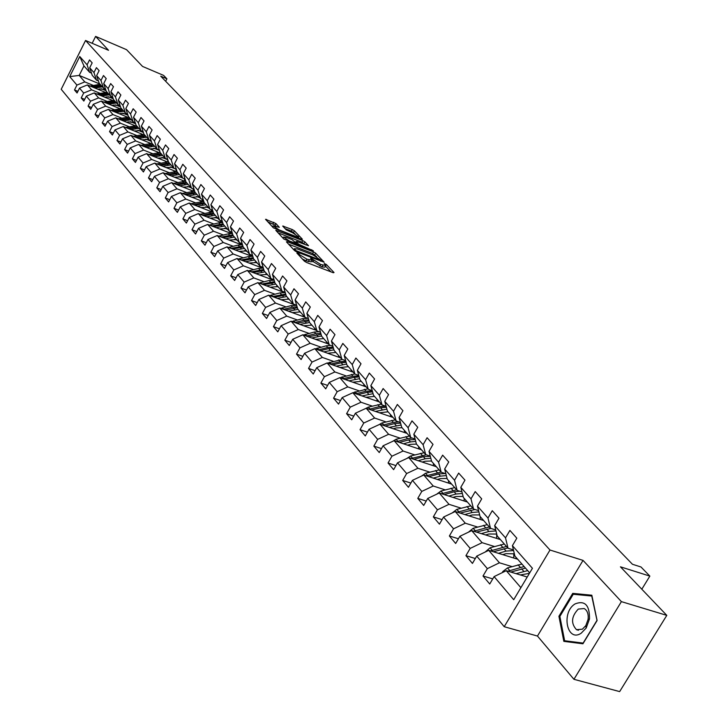 <?xml version="1.0" encoding="UTF-8"?>
<svg xmlns="http://www.w3.org/2000/svg" width="728" height="728" viewBox="0 0 728 728"><rect width="100%" height="100%" fill="white"/><g stroke="black" fill="none" stroke-linecap="round" stroke-linejoin="round"><path stroke-width="1.09" d="M299.426 255.828L299.918 254.918L298.953 253.89L296.869 253.08L304.368 261.143L306.579 262.49L333.288 272.745L334.025 272.536L326.353 264.464L324.197 263.49L325.816 265.529L320.693 264.473L311.193 258.276L310.547 258.222L312.139 260.242L312.721 259.195M275.866 223.532L265.529 219.301L273.419 227.864L301.601 239.339L302.357 239.184L294.412 230.822L292.328 229.566L282.691 226.044L286.186 229.83L292.638 232.805L298.671 236.828L296.232 236.609L279.097 229.902L273.046 225.871L279.334 227.309L275.866 223.532L275.02 225.107L267.813 221.831M299.918 254.918L306.934 259.177L312.139 260.242M621.403 601.628L583.037 560.387L537.464 636.054L573.937 679.306L621.403 601.628L666.793 615.369L620.438 566.821L649.849 576.103L640.995 566.985L632.441 564.264L160.733 76.176L166.912 78.806L163.609 75.403L142.552 66.43L126.563 49.686L95.614 36.4L92.165 43.307M583.037 560.387L549.995 550.022L85.549 40.477L108.536 50.296L95.614 36.4M287.205 241.678L286.413 241.833L294.549 250.587L296.733 251.906L324.142 262.216L315.652 253.189L313.504 251.888L287.205 241.678L286.859 242.315M283.856 239.084L275.776 230.321L302.793 240.595L304.905 241.878L308.526 245.764L297.051 241.569L296.132 241.487L298.58 244.162L313.359 250.823L283.856 239.084M666.793 615.369L619.646 691.6L573.937 679.306M549.995 550.022L504.213 626.708L61.207 89.28L85.549 40.477M77.905 91.337L74.502 89.944L77.068 93.002L79.507 88.124L83.684 93.038L81.227 97.943L83.847 101.065L86.314 96.142L90.572 101.156L88.088 106.106L90.763 109.291L93.257 104.322L97.607 109.446L95.086 114.433L97.816 117.69L100.346 112.676L104.787 117.9L102.239 122.941L105.023 126.263L107.589 121.203L112.112 126.545L109.537 131.622L112.385 135.017L114.978 129.912L119.601 135.363L116.99 140.495L119.902 143.962L122.522 138.811L127.254 144.381L124.606 149.559L127.582 153.098L130.239 147.893L135.071 153.59L132.387 158.813L135.426 162.435L138.12 157.184L143.061 162.999L140.34 168.277L143.443 171.972L146.173 166.676L151.224 172.618L148.476 177.951L151.651 181.736L154.418 176.376L159.578 182.455L156.784 187.851L160.033 191.71L162.835 186.304L168.113 192.52L165.292 197.961L168.614 201.92L171.453 196.451L176.849 202.821L173.992 208.317L177.386 212.358L180.271 206.843L185.795 213.35L182.892 218.91L186.368 223.05L189.289 217.472L194.949 224.133L192.001 229.748L195.568 233.988L198.526 228.355L204.322 235.18L201.328 240.85L204.978 245.19L207.981 239.494L213.923 246.483L210.883 252.216L214.624 256.666L217.672 250.914L223.751 258.076L220.675 263.864L224.506 268.423L227.6 262.608L233.834 269.942L230.703 275.803L234.634 280.471L237.774 274.593L244.162 282.118L240.986 288.033L245.018 292.82L248.203 286.877L254.755 294.594L251.533 300.582L255.665 305.487L258.895 299.481L265.62 307.398L262.344 313.45L266.584 318.491L269.87 312.412L276.767 320.529L273.446 326.654L277.787 331.822L281.126 325.68L288.206 334.016L284.839 340.204L289.298 345.509L292.692 339.294L299.954 347.857L296.533 354.117L301.11 359.568L304.559 353.28L312.03 362.08L308.545 368.414L313.249 374.01L316.753 367.649L324.424 376.685L320.884 383.092L325.716 388.852L329.284 382.409L337.173 391.7L333.57 398.189L338.538 404.104L342.169 397.588L350.277 407.143L346.61 413.704L351.724 419.792L355.419 413.204L363.763 423.032L360.032 429.675L365.292 435.936L369.05 429.265L377.632 439.375L373.837 446.1L379.252 452.552L383.083 445.791L391.919 456.21L388.051 463.017L393.63 469.651L397.524 462.817L406.634 473.546L402.693 480.435L408.444 487.278L412.412 480.353L421.794 491.409L417.781 498.389L423.705 505.441L427.746 498.425L437.419 509.818L433.333 516.889L439.448 524.16L443.561 517.053L453.544 528.81L449.376 535.981L455.673 543.479L459.878 536.281L470.179 548.412L465.929 555.673L472.436 563.417L476.722 556.119L487.35 568.65L483.01 576.003L489.735 584.002L494.103 576.603L513.713 599.708L532.432 568.295L512.412 545.654L516.825 538.183L509.9 530.421L505.514 537.856L508.026 548.248L497.188 535.917L494.658 525.58L498.989 518.209L492.274 510.701L487.978 518.036L490.517 528.328L480.016 516.389L477.459 506.142L481.709 498.871L475.211 491.6L470.998 498.835L473.555 509.036L463.381 497.461L460.806 487.314L464.964 480.134L458.667 473.091L454.536 480.225L457.12 490.344L447.256 479.124L444.662 469.06L448.748 461.98L442.642 455.146L438.584 462.189L441.177 472.217L431.613 461.334L429.01 451.369L433.014 444.371L427.09 437.737L423.114 444.699L425.725 454.627L416.434 444.071L413.822 434.197L417.754 427.291L412.002 420.857L408.099 427.727L410.719 437.564L401.71 427.318L399.081 417.526L402.939 410.71L397.361 404.459L393.52 411.247L396.159 421.002L387.405 411.047L384.766 401.346L388.552 394.612L383.137 388.543L379.37 395.24L382.009 404.914L373.5 395.24L370.861 385.622L374.583 378.969L369.314 373.073L365.611 379.697L368.259 389.271L359.996 379.87L357.348 370.343L361.006 363.773L355.883 358.039L352.243 364.582L354.9 374.074L346.865 364.928L344.208 355.491L347.802 348.994L342.824 343.416L339.248 349.886L341.905 359.295L334.088 350.396L331.422 341.041L334.962 334.625L330.121 329.202L326.599 335.59L329.265 344.917L321.649 336.254L318.991 326.981L322.468 320.639L317.754 315.361L314.296 321.676L316.962 330.921L309.546 322.495L306.888 313.295L310.31 307.025L305.714 301.892L302.32 308.135L304.977 317.299L297.761 309.091L295.104 299.972L298.471 293.775L293.994 288.77L290.654 294.94L293.311 304.031L286.286 296.032L283.62 286.996L286.941 280.871L282.582 275.994L279.288 282.091L281.945 291.1L275.102 283.31L272.436 274.356L275.703 268.295L271.453 263.536L268.213 269.569L270.871 278.496L264.191 270.907L261.534 262.025L264.746 256.038L260.606 251.397L257.412 257.366L260.069 266.221L253.562 258.813L250.905 250.004L254.072 244.08L250.032 239.567L246.883 245.463L249.54 254.236L243.188 247.01L240.531 238.284L243.653 232.423L239.721 228.019L236.618 233.852L239.266 242.551L233.069 235.508L230.421 226.854L233.497 221.048L229.648 216.753L226.599 222.522L229.247 231.149L223.196 224.269L220.548 215.688L223.578 209.955L219.829 205.751L216.817 211.466L219.456 220.02L213.55 213.304L210.911 204.796L213.896 199.117L210.237 195.022L207.271 200.673L209.901 209.154L204.14 202.593L201.501 194.158L204.45 188.543L200.873 184.539L197.943 190.135L200.573 198.544L194.94 192.128L192.31 183.765L195.213 178.205L191.719 174.292L188.834 179.834L191.455 188.17L185.949 181.909L183.329 173.61L186.195 168.113L182.783 164.291L179.934 169.77L182.555 178.042L177.168 171.917L174.556 163.691L177.377 158.24L174.037 154.509L171.235 159.933L173.846 168.141L168.587 162.153L165.975 153.99L168.76 148.594L165.502 144.945L162.726 150.323L165.329 158.458L160.187 152.607L157.585 144.508L160.333 139.166L157.148 135.599L154.409 140.913L157.002 148.985L151.97 143.261L149.386 135.235L152.097 129.948L148.976 126.454L146.273 131.722L148.867 139.721L143.944 134.125L141.359 126.162L144.035 120.921L140.977 117.499L138.311 122.723L140.895 130.658L136.081 125.18L133.506 117.281L136.145 112.094L133.16 108.745L130.53 113.914L133.097 121.794L128.383 116.425L125.817 108.59L128.428 103.449L125.498 100.182L122.905 105.296L125.462 113.113L120.848 107.862L118.291 100.082L120.866 94.995L118.009 91.792L115.433 96.86L117.991 104.614L113.468 99.472L110.92 91.755L113.468 86.714L110.665 83.574L108.126 88.598L110.674 96.287L106.243 91.246L103.704 83.593L106.224 78.597L103.476 75.521L100.974 80.499L103.503 88.133L99.163 83.201L96.633 75.603L99.126 70.652L96.433 67.64L93.958 72.573L96.478 80.144L92.228 75.312L89.708 67.768L92.165 62.863L89.526 59.914L87.087 64.801L89.599 72.318L83.966 65.911L79.206 75.43L84.794 81.909L93.22 85.394M74.502 89.944L76.931 85.085L69.724 76.595L79.752 56.511L87.087 64.801M89.708 67.768L93.958 72.573M96.633 75.603L100.974 80.499M103.704 83.593L108.126 88.598M110.92 91.755L115.433 96.86M118.291 100.082L122.905 105.296M125.817 108.59L130.53 113.914M133.506 117.281L138.311 122.723M141.359 126.162L146.273 131.722M149.386 135.235L154.409 140.913M157.585 144.508L162.726 150.323M165.975 153.99L171.235 159.933M174.556 163.691L179.934 169.77M183.329 173.61L188.834 179.834M192.31 183.765L197.943 190.135M201.501 194.158L207.271 200.673M210.911 204.796L216.817 211.466M220.548 215.688L226.599 222.522M230.421 226.854L236.618 233.852M240.531 238.284L246.883 245.463M250.905 250.004L257.412 257.366M261.534 262.025L268.213 269.569M272.436 274.356L279.288 282.091M283.62 286.996L290.654 294.94M295.104 299.972L302.32 308.135M306.888 313.295L314.296 321.676M318.991 326.981L326.599 335.59M331.422 341.041L339.248 349.886M344.208 355.491L352.243 364.582M357.348 370.343L365.611 379.697M370.861 385.622L379.37 395.24M384.766 401.346L393.52 411.247M399.081 417.526L408.099 427.727M413.822 434.197L423.114 444.699M429.01 451.369L438.584 462.189M444.662 469.06L454.536 480.225M460.806 487.314L470.998 498.835M477.459 506.142L487.978 518.036M494.658 525.58L505.514 537.856M100.118 93.33L91.619 89.826L87.406 84.93L105.323 92.338M108.326 96.706L113.231 98.726M98.417 80.954L96.478 80.144M87.406 84.93L79.507 88.124M91.619 89.826L83.684 93.038M107.162 101.419L98.58 97.898L94.276 92.911L112.485 100.4M115.515 104.85L120.539 106.916M105.487 88.953L103.503 88.133M94.276 92.911L86.314 96.142M98.58 97.898L90.572 101.156M114.342 109.682L105.687 106.142L101.301 101.055L119.811 108.636M122.85 113.159L128.001 115.27M112.694 97.124L110.674 96.287M101.301 101.055L93.257 104.322M105.687 106.142L97.607 109.446M121.676 118.118L112.949 114.56L108.463 109.364L127.282 117.044M130.339 121.64L135.626 123.796M120.056 105.46L117.991 104.614M108.463 109.364L100.346 112.676M112.949 114.56L104.787 117.9M129.165 126.727L120.357 123.159L115.779 117.845L134.917 125.626M138.002 130.303L143.416 132.505M127.582 113.978L125.462 113.113M115.779 117.845L107.589 121.203M120.357 123.159L112.112 126.545M136.819 135.517L127.928 131.932L123.25 126.508L142.715 134.389M145.818 139.157L151.369 141.396M135.262 122.677L133.097 121.794M123.25 126.508L114.978 129.912M127.928 131.932L119.601 135.363M144.626 144.499L135.654 140.895L130.876 135.363L150.696 143.343M153.808 148.194L159.432 150.45M143.107 131.559L140.895 130.658L134.189 130.94M130.876 135.363L122.522 138.811M135.654 140.895L127.254 144.381M152.607 153.681L143.562 150.059L138.675 144.399L158.85 152.489M161.971 157.421L167.531 159.641M151.124 140.641L148.867 139.721M138.675 144.399L130.239 147.893M143.562 150.059L135.071 153.59M160.77 163.063L151.633 159.423L146.637 153.635L167.185 161.834M170.325 166.867L175.803 169.042M159.323 149.923L157.002 148.985M146.637 153.635L138.12 157.184M151.633 159.423L143.061 162.999M169.105 172.645L159.887 168.996L154.782 163.081L175.712 171.389M178.87 176.513L182.455 177.932M167.704 159.405L165.329 158.458M154.782 163.081L146.173 166.676M159.887 168.996L151.224 172.618M177.641 182.455L168.323 178.788L163.108 172.736L184.439 181.163M187.606 186.377L191.082 187.751M176.276 169.105L173.846 168.141M163.108 172.736L154.418 176.376M168.323 178.788L159.578 182.455M186.359 192.474L176.959 188.798L171.617 182.61L193.375 191.155M196.542 196.469L199.909 197.788M185.039 179.024L182.555 178.042M171.617 182.61L162.835 186.304M176.959 188.798L168.113 192.52M195.277 202.739L185.786 199.035L180.326 192.711L202.521 201.383M205.696 206.788L208.936 208.053M194.012 189.18L191.455 188.17M180.326 192.711L171.453 196.451M185.786 199.035L176.849 202.821M204.413 213.231L194.822 209.518L189.234 203.039L211.893 211.839M215.06 217.353L218.173 218.564M203.194 199.563L200.573 198.544M189.234 203.039L180.271 206.843M194.822 209.518L185.795 213.35M213.759 223.969L204.077 220.247L198.353 213.613L221.494 222.55M224.661 228.173L227.627 229.311M212.585 210.201L209.901 209.154M198.353 213.613L189.289 217.472M204.077 220.247L194.949 224.133M223.323 234.971L213.541 231.231L207.689 224.433L231.331 233.515M234.498 239.248L237.301 240.322M222.213 221.084L219.456 220.02M207.689 224.433L198.526 228.355M213.541 231.231L204.322 235.18M233.124 246.228L223.241 242.479L217.244 235.517L241.423 244.754M244.581 250.587L247.211 251.588M232.068 232.241L229.247 231.149M217.244 235.517L207.981 239.494M223.241 242.479L213.923 246.483M243.161 257.767L233.178 253.999L227.036 246.874L251.788 256.265M254.909 262.207L257.357 263.136M242.169 243.662L239.266 242.551M227.036 246.874L217.672 250.914M233.178 253.999L223.751 258.076M253.444 269.588L243.361 265.811L237.064 258.504L262.426 268.059M265.52 274.119L267.758 274.957M252.525 255.373L249.54 254.236M237.064 258.504L227.6 262.608M243.361 265.811L233.834 269.942M263.982 281.709L253.799 277.914L247.347 270.425L273.355 280.153L273.036 279.315M276.403 286.332L278.414 287.078M263.136 267.367L260.069 266.221M247.347 270.425L237.774 274.593M253.799 277.914L244.162 282.118M274.793 294.13L264.501 290.326L257.885 282.646L284.603 292.574M287.578 298.853L289.344 299.508M274.019 279.679L270.871 278.496M257.885 282.646L248.203 286.877M264.501 290.326L254.755 294.594M285.876 306.87L275.475 303.057L268.687 295.186L296.187 305.314M299.072 311.711L300.546 312.248M285.185 292.301L281.945 291.1M268.687 295.186L258.895 299.481M275.475 303.057L265.62 307.398M297.251 319.947L286.741 316.116L279.779 308.044L304.932 317.235M310.892 324.906L312.039 325.316M296.642 305.25L293.311 304.031M279.779 308.044L269.87 312.412M286.741 316.116L276.767 320.529M308.927 333.36L298.298 329.529L291.154 321.23L316.534 330.439M323.077 338.465L323.833 338.738M308.408 318.546L304.977 317.299M291.154 321.23L281.126 325.68M298.298 329.529L288.206 334.016M320.921 347.138L310.174 343.288L302.83 334.78L328.446 343.989M320.484 332.196L316.962 330.921M302.83 334.78L292.692 339.294M310.174 343.288L299.954 347.857M333.224 361.279L322.358 357.43L314.824 348.685L340.677 357.894M332.896 346.219L329.265 344.917M314.824 348.685L304.559 353.28M322.358 357.43L312.03 362.08M345.873 375.812L334.889 371.963L327.136 362.972L353.235 372.181M345.645 360.624L341.905 359.295M327.136 362.972L316.753 367.649M334.889 371.963L324.424 376.685M358.877 390.754L347.766 386.887L339.794 377.65L366.139 386.859M358.758 375.439L354.9 374.074M339.794 377.65L329.284 382.409M347.766 386.887L337.173 391.7M372.245 406.106L361.006 402.247L352.816 392.747L379.397 401.947M372.245 390.663L368.259 389.271M352.816 392.747L342.169 397.588M361.006 402.247L350.277 407.143M385.986 421.903L374.62 418.036L366.193 408.262L393.038 417.453M386.122 406.333L382.009 404.914M366.193 408.262L355.419 413.204M374.62 418.036L363.763 423.032M400.136 438.156L388.634 434.288L379.961 424.233L407.061 433.406M400.4 422.449L396.159 421.002M379.961 424.233L369.05 429.265M388.634 434.288L377.632 439.375M414.705 454.882L403.066 451.023L394.13 440.668L421.485 449.813M415.106 439.048L410.719 437.564M394.13 440.668L383.083 445.791M403.066 451.023L391.919 456.21M429.702 472.117L417.918 468.259L408.726 457.594L436.345 466.712M430.257 456.137L425.725 454.627M408.726 457.594L397.524 462.817M417.918 468.259L406.634 473.546M445.154 489.862L433.233 486.013L423.76 475.02L451.642 484.111M445.873 473.755L441.177 472.217M423.76 475.02L412.412 480.353M433.233 486.013L421.794 491.409M461.088 508.162L449.012 504.322L439.248 492.993L467.403 502.038M461.971 491.919L457.12 490.344M439.248 492.993L427.746 498.425M449.012 504.322L437.419 509.818M477.513 527.026L465.292 523.195L455.218 511.511L483.647 520.511M478.587 510.647L473.555 509.036M455.218 511.511L443.561 517.053M465.292 523.195L453.544 528.81M494.467 546.5L482.091 542.678L471.689 530.621L500.4 539.566M495.732 529.966L490.517 528.328M471.689 530.621L459.878 536.281M482.091 542.678L470.179 548.412M511.966 566.593L499.435 562.79L488.697 550.341L517.681 559.222M513.431 549.922L508.026 548.248M488.697 550.341L476.722 556.119M499.435 562.79L487.35 568.65M520.884 587.669L506.251 570.697L527.236 577.022M529.693 572.89L514.914 556.083L512.412 545.654M506.251 570.697L494.103 576.603M537.464 636.054L504.213 626.708M165.656 81.272L166.912 78.806M641.814 589.216L649.849 576.103M101.283 88.734L106.07 90.709M99.882 84.011L79.206 75.43L69.724 76.595M91.491 73.109L89.599 72.318M79.752 56.511L83.966 65.911M84.794 81.909L76.931 85.085M492.756 578.896L483.01 576.003M475.311 558.513L465.929 555.673M458.431 538.765L449.376 535.981M442.078 519.619L433.333 516.889M426.226 501.064L417.781 498.389M410.856 483.064L402.693 480.435M395.95 465.592L388.051 463.017M381.481 448.621L373.837 446.1M367.431 432.141L360.032 429.675M353.781 416.134L346.61 413.704M340.513 400.564L333.57 398.189M327.618 385.421L320.884 383.092M315.078 370.689L308.545 368.414M302.875 356.356L296.533 354.117M291 342.397L284.839 340.204M279.434 328.801L273.446 326.654M268.168 315.552L262.344 313.45M257.193 302.648L251.533 300.582M246.492 290.062L240.986 288.033M236.063 277.787L230.703 275.803M225.889 265.811L220.675 263.864M215.97 254.127L210.883 252.216M206.279 242.724L201.328 240.85M196.824 231.586L192.001 229.748M187.597 220.711L182.892 218.91M178.578 210.083L173.992 208.317M169.761 199.7L165.292 197.961M161.152 189.544L156.784 187.851M152.734 179.625L148.476 177.951M144.508 169.924L140.34 168.277M136.454 160.424L132.387 158.813M128.583 151.142L124.606 149.559M120.875 142.051L116.99 140.495M113.331 133.151L109.537 131.622M105.951 124.433L102.239 122.941M98.717 115.907L95.086 114.433M91.637 107.544L88.088 106.106M84.703 99.363L81.227 97.943M591.828 595.213L572.736 593.375L558.922 616.261L563.836 641.359L582.928 643.78L597.106 620.511L591.828 595.213M559.887 616.534L558.922 616.261M576.803 594.603L572.736 593.375M302.393 259.022L306.051 260.806L306.934 259.177M311.957 260.579L311.256 261.862L306.051 260.806M325.634 265.856L324.943 267.14L322.013 266.939L311.83 260.806M330.94 271.844L325.507 266.102M316.635 256.738L312.64 253.49L288.561 244.144M295.868 250.569L321.266 260.524L313.204 255.073L297.37 248.94L294.367 248.703L295.868 250.569L295.477 251.287M278.06 232.851L301.938 242.169L302.793 240.595M305.323 244.79L301.938 242.169M286.013 237.264L283.511 237.055L289.653 241.15L296.687 243.607L292.11 239.639L286.013 237.264M276.194 226.353L275.02 225.107M295.067 233.961L291.482 231.122L285.012 228.583M299.317 238.447L298.353 237.428M520.365 574.947L529.42 573.355M516.061 573.655L527.691 570.615M502.502 572.517L502.72 571.616L507.471 567.922L521.93 564.064M510.792 572.062L525.498 568.113M524.115 566.539L507.88 571.189M575.193 603.84C560.897 612.139 566.903 642.824 581.144 633.242L586.177 628.037L589.507 618.909C589.689 605.223 584.921 600.2 575.193 603.84M578.287 609.072C571.334 616.498 570.734 623.368 576.494 629.684L582.373 629.192L585.812 625.634L588.078 619.401C588.652 614.123 587.36 610.51 584.22 608.544L578.287 609.072M596.869 620.547L583.137 643.088L564.637 640.749L559.868 616.425L573.255 594.257L591.755 596.041L597.051 620.602M569.214 642.041L564.637 640.749M502.702 554.636L506.06 553.644L514.368 553.808M498.443 553.326L506.06 551.096L513.595 550.568M485.23 552.006L490.044 547.784L504.331 544.034M513.777 553.589L513.75 558.021M493.366 551.769L507.78 547.966M506.442 546.446L490.517 550.896M516.079 557.411L516.079 558.74M485.594 534.953L488.888 533.997L496.733 534.052M481.381 533.642L488.879 531.476L495.968 530.93M468.495 532.15L473.173 528.282L487.278 524.642M496.642 534.024L496.678 538.411M476.485 532.104L490.845 528.437M489.325 526.972L473.7 531.24M498.908 537.874L498.926 539.111M469.023 515.879L472.254 514.96L479.652 514.923M464.846 514.56L472.226 512.457L478.897 511.902M452.27 512.912L456.811 509.373L470.743 505.842M480.271 516.68L480.134 519.401M460.105 513.058L475.011 509.5M472.727 508.099L457.393 512.203M482.264 518.946L482.282 520.083M452.943 497.388L456.119 496.496L463.108 496.396M448.812 496.059L456.083 494.021L462.362 493.466M436.664 494.212L440.95 491.036L454.718 487.605M464.182 498.38L464.082 500.973M444.235 494.594L454.154 491.81L459.759 491.2M456.638 489.798L441.587 493.739M466.12 500.582L466.148 501.638M437.355 479.452L440.476 478.587L447.074 478.433M433.26 478.123L440.422 476.139L446.337 475.584M421.558 476.057L425.571 473.255L439.157 469.915M448.575 480.626L448.503 483.083M428.828 476.676L438.547 473.992L445.227 473.546M441.031 472.044L426.244 475.83M450.45 482.764L450.486 483.738M422.213 462.043L425.289 461.206L431.531 461.006M418.163 460.706L425.225 458.776L430.803 458.231M406.925 458.431L410.628 455.992L424.06 452.743M433.424 463.39L433.369 465.729M413.877 459.295L423.405 456.702L430.312 456.338M426.226 454.8L411.356 458.458M435.244 465.465L435.28 466.366M407.525 445.145L410.537 444.335L416.471 444.107M403.503 443.798L410.474 441.923L415.724 441.386M392.756 441.305L396.132 439.23L409.409 436.072M418.709 446.655L418.673 448.876M399.363 442.415L408.708 439.912L415.233 439.521M412.203 438.065L407.589 438.638L396.897 441.596M420.475 448.666L420.52 449.495M393.247 428.728L396.214 427.937L402.074 427.736M389.271 427.382L401.092 425.025M379.033 424.661L382.045 422.941L395.168 419.874M404.413 430.385L404.395 432.505M385.258 426.026L394.421 423.596L400.6 423.196M398.68 421.867L393.338 422.358L382.846 425.207M406.133 432.341L406.169 433.105M379.379 412.776L388.097 411.83M375.43 411.429L386.877 409.136M365.784 408.454L368.359 407.116L381.326 404.131M390.508 414.578L390.508 416.589M371.544 410.101L380.544 407.744L386.395 407.334M385.731 406.197L379.488 406.543L369.196 409.291M392.183 416.48L392.228 417.171M365.893 397.27L374.501 396.369M361.989 395.914L373.073 393.684M352.871 392.765L367.868 388.825M376.995 399.208L377.004 401.119M358.221 394.612L367.049 392.337L372.59 391.919M372.299 390.863L366.029 391.164L355.928 393.821M378.624 401.055L378.66 401.692M352.771 382.191L361.279 381.336M348.903 380.835L359.659 378.66M340.031 377.732L354.773 373.937M363.845 384.248L363.873 386.067M345.254 379.561L353.926 377.35L359.177 376.931M358.886 375.894L352.934 376.212L343.015 378.778M365.429 386.049L365.465 386.623M340.012 367.513L348.421 366.703M336.181 366.166L346.61 364.046M327.527 363.108L342.324 359.441M351.051 369.697L351.087 371.426M332.632 364.91L341.159 362.762L346.137 362.344M345.846 361.325L340.194 361.661L330.457 364.146M352.589 371.444L352.634 371.972M327.591 353.235L335.899 352.461M323.796 351.879L333.915 349.822M315.361 348.876L326.299 345.8L330.485 345.354M338.593 355.528L338.638 357.175M320.356 350.659L328.728 348.576L333.451 348.157M333.16 347.156L327.791 347.493L318.227 349.895M340.094 357.23L340.131 357.703M315.506 339.33L323.705 338.593M311.739 337.983L321.567 335.972M303.512 335.026L314.269 332.05L319.019 331.668M326.463 341.732L326.517 343.298M308.399 336.782L321.103 334.343M320.821 333.36L315.715 333.706L306.324 336.036M303.722 325.789L311.839 325.088M300 324.442L309.546 322.486M291.974 321.53L302.539 318.664L307.962 318.382M314.642 328.292L314.705 329.775M296.751 323.259L309.082 320.893M308.809 319.92L303.949 320.274L294.722 322.531M292.246 312.603L300.264 311.93M288.552 311.247L297.998 309.345M280.726 308.39L291.118 305.614L296.687 305.396M303.13 315.188L303.194 316.598M285.394 310.092L297.388 307.789M297.106 306.834L292.492 307.189L283.42 309.373M281.063 299.745L288.989 299.108M277.404 298.398L286.732 296.542M269.769 295.577L279.98 292.902L285.294 292.656M291.901 302.42L291.974 303.767M274.338 297.261L285.986 295.013M285.713 294.076L272.409 296.551M270.161 287.205L277.996 286.604M283.92 291.828L284.111 292.392M266.53 285.858L275.757 284.056M259.077 283.092L269.123 280.498L274.192 280.253M280.953 289.962L281.026 291.245M263.545 284.757L274.875 282.564M283.046 291.992L282.937 291.464M274.602 281.645L261.671 284.056M282.236 291.209L282.3 291.719M259.523 274.984L267.276 274.411M255.928 273.637L265.047 271.881M248.648 270.916L258.54 268.404L263.363 268.15M270.27 277.823L270.352 279.033M253.026 272.554L264.046 270.416M272.308 279.761L272.136 278.97M263.782 269.515L251.196 271.872M271.471 278.724L271.58 279.497M249.149 263.063L256.82 262.517M262.408 267.094L262.799 268.086M245.591 261.716L254.609 259.996M238.475 259.041L248.203 256.611L252.816 256.338M259.851 265.966L259.932 267.121M242.761 260.651L253.49 258.567M261.834 267.831L261.579 266.785M253.226 257.685L240.977 259.978M260.961 266.548L261.125 267.567M239.03 251.424L246.61 250.905M252.024 255.182L252.498 256.311M235.499 250.086L244.417 248.403M228.547 247.447L238.129 245.09L242.524 244.826M249.668 254.281L249.759 255.492M232.742 249.04L243.188 247.01M251.606 256.192L251.26 254.891M242.924 246.146L231.022 248.375L229.821 246.983M250.687 254.673L250.923 255.938M229.147 240.067L236.646 239.567M241.869 243.543L242.451 244.817M225.644 238.729L234.462 237.091M218.855 236.136L228.283 233.852L232.478 233.579M239.694 242.715L239.831 244.144M222.959 237.701L233.269 235.726M241.614 244.754L241.186 243.289M232.878 234.88L221.267 237.055M240.649 243.079L240.959 244.572M219.492 228.974L226.918 228.501M216.025 227.637L224.752 226.044M209.391 225.089L218.673 222.877L222.677 222.604M229.939 231.422L230.13 233.06M213.404 226.636L223.578 224.715M231.841 233.533L231.331 231.959M223.077 223.878L211.757 225.999M230.84 231.768L231.231 233.479M210.073 218.136L217.417 217.699M206.634 216.808L215.261 215.251M200.145 214.305L213.113 211.875M220.402 220.384L220.657 222.231M204.077 215.825L214.123 213.95M222.286 222.577L221.703 220.893M213.504 213.131L202.466 215.206M221.248 220.711L221.712 222.55M200.864 207.562L208.126 207.134M197.452 206.233L205.988 204.704M191.109 203.767L203.767 201.401M211.084 209.609L211.402 211.657M194.958 205.26L204.877 203.44M212.949 211.866L212.276 210.083M204.177 202.639L193.393 204.65M211.866 209.919L212.412 211.848M191.864 197.215L199.053 196.815M188.488 195.896L196.933 194.403M182.282 193.466L194.64 191.173M201.956 199.081L202.357 201.319M186.049 194.94L195.841 193.166M203.367 200.127L203.057 199.518M195.159 192.383L184.521 194.349M202.684 199.372L203.312 201.383M183.074 187.105L190.19 186.732M179.716 185.786L188.079 184.33M173.646 183.401L185.704 181.108M193.029 188.798L193.502 191.155M177.341 184.857L187.014 183.119M186.341 182.355L175.848 184.266M193.703 189.062L194.412 191.155M174.474 177.222L181.518 176.868M171.144 175.912L179.425 174.483M165.211 173.564L176.995 171.38M184.293 178.733L184.839 181.154M168.832 174.993L178.378 173.3M177.723 172.554L167.367 174.42M184.912 178.979L185.258 179.707M166.057 167.558L173.037 167.222M162.763 166.248L170.953 164.856M156.957 163.946L168.477 161.816M175.748 168.896L176.367 171.371M160.497 165.347L169.933 163.691M169.296 162.963L159.077 164.783M157.83 158.103L164.737 157.785M154.564 156.802L162.672 155.428M148.876 154.527L160.142 152.461M167.367 159.268L168.077 161.807M152.352 155.919L161.68 154.3M161.052 153.581L150.96 155.364M149.786 148.849L156.62 148.548M146.537 147.556L154.573 146.219M140.977 145.318L152.006 143.298M159.168 149.85L159.951 152.452M144.381 146.683L153.599 145.109M152.98 144.408L143.016 146.137M141.905 139.803L148.676 139.512M138.684 138.502L146.637 137.192M133.233 136.309L144.135 134.343M136.582 137.656L145.682 136.109M145.081 135.426L135.244 137.119M142.479 131.304L143.152 131.704M131.004 129.648L138.875 128.365M125.662 127.482L136.418 125.571M128.938 128.811L137.938 127.3M137.355 126.627L127.637 128.283M126.636 122.258L128.738 121.84L135.344 122.923M123.478 120.975L131.277 119.72M118.245 118.846L128.874 116.981M121.458 120.156L130.358 118.673M129.784 118.018L120.184 119.638M119.246 113.759L121.312 113.35L127.691 114.332M116.107 112.476L123.833 111.248M110.984 110.392L121.476 108.572M114.132 111.675L122.932 110.228M122.368 109.591L112.886 111.166M112.003 105.433L114.05 105.032L120.211 105.924M108.882 104.159L116.535 102.957M103.867 102.102L114.232 100.328M106.952 103.367L115.661 101.956M115.106 101.329L105.742 102.866M104.905 97.279L106.925 96.879L112.886 97.698M101.811 96.014L109.391 94.831M96.897 93.985L107.134 92.256M99.927 95.232L108.527 93.848M107.99 93.23L98.735 94.74M97.943 89.289L99.954 88.898L105.706 89.635M94.886 88.024L102.393 86.869M90.063 86.031L100.173 84.348M93.029 87.26L101.547 85.904M101.019 85.303L91.865 86.778M308.281 261.661L309.163 260.033M312.812 261.853L313.695 260.233M319.81 266.093L320.693 264.473M322.013 266.939L322.895 265.32M325.807 265.465L326.353 264.464M298.462 254.791L298.953 253.89M312.64 253.49L313.504 251.888M314.787 254.782L315.652 253.189M297.088 252.043L297.388 251.488M320.338 261.024L320.629 260.478M294.367 250.386L294.858 249.486M276.376 231.04L276.713 230.403M304.058 243.452L304.905 241.878M295.814 242.597L296.287 241.723M298.08 245.081L298.58 244.162M300.436 246L300.719 245.463M311.457 250.286L311.748 249.75M289.362 241.696L289.653 241.15M295.477 244.071L295.759 243.534M278.815 230.43L279.097 229.902M295.95 237.128L296.232 236.609M283.283 226.745L283.611 226.135M291.482 231.122L292.328 229.566M293.575 232.387L294.412 230.822M266.13 220.02L266.466 219.392M272.927 223.833L273.764 222.268M502.684 571.753L503.103 572.235M521.603 568.85L523.796 571.353M518.045 564.782L520.229 567.276M507.471 567.922L509.627 570.424M503.94 548.675L506.06 551.096M500.491 544.735L502.602 547.147M490.044 547.784L492.137 550.204M486.823 529.129L488.879 531.476M483.483 525.316L485.53 527.645M473.173 528.282L475.193 530.621M470.233 510.182L472.226 512.457M467.003 506.488L468.978 508.745M456.811 509.373L458.776 511.648M454.154 491.81L456.083 494.021M451.014 488.233L452.934 490.426M440.95 491.036L442.861 493.238M438.547 473.992L440.422 476.139M435.508 470.515L437.373 472.645M425.571 473.255L427.418 475.393M423.405 456.702L425.225 458.776M420.447 453.326L422.258 455.391M410.628 455.992L412.43 458.067M408.708 439.912L410.474 441.923M405.833 436.627L407.589 438.638M396.132 439.23L397.879 441.241M394.421 423.596L396.141 425.561M391.637 420.411L393.338 422.358M382.045 422.941L383.738 424.906M380.544 407.744L382.209 409.655M377.832 404.65L379.488 406.543M368.359 407.116L370.006 409.027M367.049 392.337L368.668 394.185M364.409 389.325L366.029 391.164M355.046 391.737L356.647 393.584M353.926 377.35L355.501 379.151M351.36 374.42L352.934 376.212M342.105 376.776L343.661 378.569M341.159 362.762L342.697 364.519M338.666 359.914L340.194 361.661M329.511 362.216L331.022 363.964M328.728 348.576L330.23 350.277M326.299 345.8L327.791 347.493M317.253 348.048L318.728 349.749M316.635 334.753L318.091 336.418M314.269 332.05L315.715 333.706M305.314 334.243L306.752 335.908M304.85 321.294L306.27 322.914M302.539 318.664L303.949 320.274M293.684 320.811L295.086 322.431M293.366 308.181L294.749 309.764M291.118 305.614L292.492 307.189M282.364 307.716L283.729 309.291M282.173 295.404L283.52 296.942M279.98 292.902L281.327 294.43M271.316 294.949L272.654 296.487M271.262 282.937L272.572 284.439M269.123 280.498L270.434 281.991M260.56 282.51L261.853 284.011M260.624 270.789L261.907 272.254M258.54 268.404L259.814 269.861M250.059 270.37L251.324 271.835M250.241 258.931L251.488 260.36M248.203 256.611L249.449 258.031M239.812 258.531L241.05 259.96M240.113 247.356L241.332 248.758M238.129 245.09L239.339 246.483M230.221 236.063L231.413 237.428M228.283 233.852L229.466 235.208M220.065 235.699L221.221 237.037M220.566 225.034L221.731 226.372M218.673 222.877L219.829 224.197M210.538 224.688L211.63 225.953M211.129 214.269L212.267 215.561M209.282 212.157L210.419 213.45M201.228 213.932L202.257 215.124M201.92 203.74L203.03 205.014M200.109 201.683L201.219 202.939M192.137 203.421L193.111 204.541M192.911 193.457L193.994 194.695M191.146 191.446L192.228 192.674M183.256 193.148L184.166 194.203M184.111 183.411L185.176 184.621M182.382 181.436L183.438 182.646M174.565 183.11L175.421 184.102M175.503 173.573L176.54 174.766M173.819 171.653L174.847 172.827M166.075 173.291L166.876 174.229M167.085 163.964L168.104 165.129M165.438 162.08L166.448 163.236M157.767 163.691L158.522 164.564M158.85 154.564L159.851 155.692M157.239 152.716L158.231 153.845M149.64 154.3L150.35 155.119M150.796 145.363L151.77 146.474M149.213 143.553L150.186 144.663M141.696 145.109L142.351 145.873M142.916 136.354L143.862 137.437M141.369 134.589L142.315 135.672M133.907 136.118L134.525 136.828M135.19 127.537L136.127 128.601M133.679 125.808L134.607 126.872M126.29 127.309L126.863 127.973M127.637 118.91L128.547 119.947M126.153 117.217L127.063 118.254M118.837 118.691L119.365 119.301M120.229 110.456L121.13 111.475M118.782 108.8L119.674 109.81M111.53 110.247L112.021 110.811M112.986 102.175L113.859 103.176M111.557 100.546L112.43 101.547M104.377 101.975L104.832 102.502M105.879 94.058L106.734 95.04M104.486 92.465L105.342 93.448M97.361 93.867L97.78 94.349M98.917 86.113L99.754 87.069M97.552 84.548L98.389 85.504M320.884 261.243L321.23 260.597M293.794 249.768L294.367 248.703M295.641 242.406L296.132 241.487M282.946 238.101L283.511 237.055M296.269 244.381L296.633 243.707M272.509 226.881L273.046 225.871M298.061 237.956L298.535 237.082M578.469 630.257L576.494 629.684M588.078 619.401L589.507 618.909M585.812 625.634L586.177 628.037"/></g></svg>

